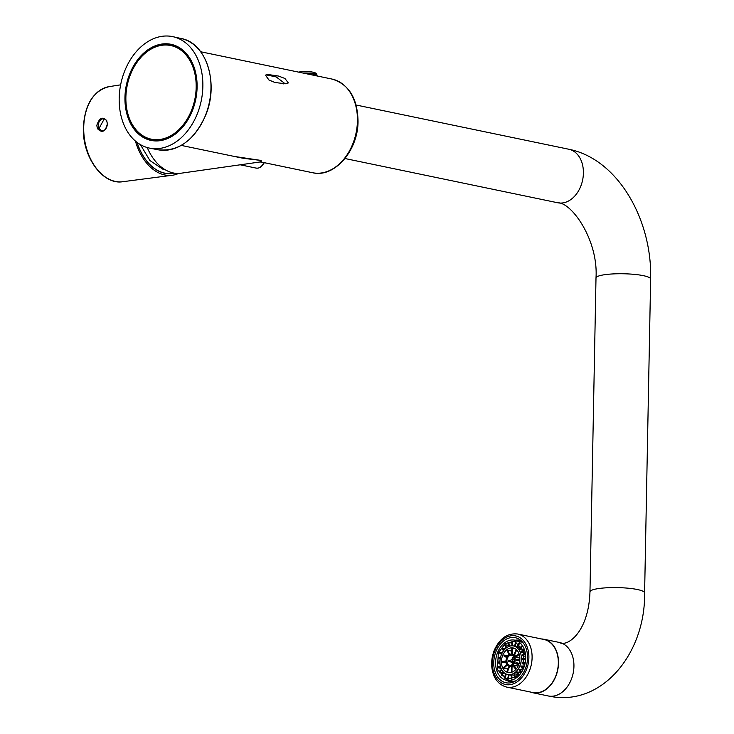 <?xml version="1.0" encoding="UTF-8"?>
<svg xmlns="http://www.w3.org/2000/svg" width="734" height="734" viewBox="0 0 734 734"><rect width="100%" height="100%" fill="white"/><g stroke="black" fill="none" stroke-linecap="round" stroke-linejoin="round"><path stroke-width="1.1" d="M104.265 118.899L99.053 128.386L101.751 130.918M98.723 128.322A6.147 4.441 -78.3 0 0 101.494 130.872A6.147 4.441 -78.3 0 0 106.237 128.074A6.147 4.441 -78.3 0 0 106.769 121.385A6.147 4.441 -78.3 0 0 103.999 118.835A6.147 4.441 -78.3 0 0 99.255 121.633A6.147 4.441 -78.3 0 0 98.723 128.322M107.329 123.927L106.742 120.67C102.622 116.238 99.301 117.835 96.778 125.459L97.512 128.707C102.118 133.349 105.393 131.762 107.329 123.927M178.637 173.426A48.618 32.562 -98.1 0 1 172.27 175.261A48.618 32.562 -98.1 0 1 135.423 141.084M137.01 142.368A46.912 31.415 81.9 0 0 165.93 173.481A46.912 31.415 81.9 0 0 174.316 173.141M172.022 173.426A46.765 31.323 -98.1 0 1 171.784 173.463A46.765 31.323 -98.1 0 1 165.691 173.444M137.139 142.469A46.765 31.323 81.9 0 0 164.792 173.132A46.765 31.323 81.9 0 0 172.261 173.398A46.765 31.323 81.9 0 0 173.958 173.086M165.508 169.939L162.884 169.215L149.929 160.562L140.396 144.626M147.231 147.543A47.82 32.03 81.9 0 0 180.949 173.224L259.79 162.012L261.194 160.452L234.302 156.443M200.703 51.765L332.016 79.07C348.852 84.208 357.522 98.237 358.036 121.174C358.238 150.433 334.475 178.188 312.546 172.71L261.313 162.058L261.194 160.452L243.404 158.333L181.234 145.405M265.488 75.198L268.91 79.96L274.975 82.52L285.627 83.768L288.343 82.933L284.911 78.455L278.425 76.033L267.525 74.446L265.488 75.198M283.553 83.878L284.636 83.373L276.186 76.905L266.02 74.831M310.133 74.519L310.161 73.905A9.221 1.606 1.1 0 0 306.041 73.675M314.822 75.501L314.831 74.877A9.221 1.606 1.1 0 1 315.427 75.464L315.427 75.62M314.831 74.877L314.088 75.345M124.817 70.712A56.931 41.086 101.7 0 1 172.985 36.7A56.931 41.086 101.7 0 1 197.235 113.999A56.931 41.086 101.7 0 1 149.8 148.167A56.931 41.086 101.7 0 1 124.817 70.712M304.674 73.391A10.817 1.89 1.1 0 1 316.703 75.024A10.817 1.89 1.1 0 1 317.024 75.492A10.817 1.89 1.1 0 1 316.758 75.896M312.629 75.042L314.097 74.831M192.244 111.017A49.077 35.425 101.7 0 1 142.919 137.221A49.077 35.425 101.7 0 1 129.808 73.694A49.077 35.425 101.7 0 1 179.142 47.499A49.077 35.425 101.7 0 1 192.244 111.017M137.029 62.289A48.38 34.92 101.7 0 1 171.655 45.15A48.38 34.92 101.7 0 1 192.262 110.852A48.38 34.92 101.7 0 1 151.947 139.891A48.38 34.92 101.7 0 1 127.028 110.366M160.159 140.139A47.82 34.516 101.7 0 1 153.608 139.662L151.287 139.176A47.82 34.516 101.7 0 1 130.606 74.18A47.82 34.516 101.7 0 1 170.765 45.536A47.82 34.516 101.7 0 1 191.446 110.54A47.82 34.516 101.7 0 1 151.287 139.176M170.765 45.536L173.077 46.022A47.82 34.516 101.7 0 1 179.28 48.187M530.407 692.024A27.323 19.726 -78.3 0 0 532.847 692.758A27.323 19.726 -78.3 0 0 558.501 663.151A27.323 19.726 -78.3 0 0 543.977 639.259A27.323 19.726 -78.3 0 0 541.444 638.965M496.01 651.489A23.002 16.598 101.7 0 1 515.323 637.718A23.002 16.598 101.7 0 1 525.269 668.977A23.002 16.598 101.7 0 1 505.955 682.748A23.002 16.598 101.7 0 1 496.01 651.489M555.647 676.308A27.094 19.561 101.7 0 1 532.893 692.538L506.662 687.088A27.094 19.561 101.7 0 0 529.416 670.858A27.094 19.561 101.7 0 0 517.699 634.02L543.931 639.479A27.094 19.561 101.7 0 1 555.647 676.308M512.956 663.784L512.075 661.765A1.367 0.982 101.7 0 1 510.901 661.022L508.111 661.417L512.304 662.288M508.111 661.417A5.12 3.698 -78.3 0 1 508.121 660.628L510.919 660.233A1.367 0.982 101.7 0 1 512.121 659.15L513.35 656.26M514.396 659.838L512.626 659.462A1.367 0.982 101.7 0 1 512.589 661.306L514.094 661.618M511.919 643.012A19.359 13.974 101.7 0 0 511.772 643.085L508.827 642.47L509.524 646.204M508.827 642.47A19.359 13.974 101.7 0 0 508.258 642.755L508.937 646.406M510.91 645.883A14.57 10.515 -78.3 0 0 501.496 654.379A14.57 10.515 -78.3 0 0 501.221 668.729A14.57 10.515 101.7 0 0 507.671 674.5A14.57 10.515 101.7 0 0 510.359 674.583A14.57 10.515 101.7 0 0 519.782 666.087A14.57 10.515 101.7 0 0 520.057 651.737A14.57 10.515 101.7 0 0 513.607 645.966A14.57 10.515 101.7 0 0 510.91 645.883M511.864 645.81L511.947 641.479A19.359 13.974 101.7 0 1 512.534 641.397L515.47 642.011A19.359 13.974 101.7 0 1 515.516 642.002M506.075 648.094L504.818 645.232A19.359 13.974 101.7 0 1 505.331 644.773L508.277 645.379A19.359 13.974 101.7 0 1 508.68 645.039M503.524 650.792L501.863 648.755A19.359 13.974 101.7 0 1 502.285 648.14L505.231 648.755A19.359 13.974 101.7 0 1 505.946 647.81M501.524 654.315L499.579 653.076A19.359 13.974 101.7 0 1 499.891 652.352L502.23 652.847M498.322 652.875L505.331 643.544L514.58 641.287L523.847 650.81L522.947 667.591L515.947 676.922L506.699 679.179L497.432 669.656L498.322 652.875M503.974 650.214L502.285 648.14M509.579 654.444L507.735 650.241A12.524 9.037 -78.3 0 0 507.222 650.7L509.001 654.774M506.616 647.691L505.331 644.773M511.763 651.076L507.735 650.241M512.286 654.178L512.405 648.122A12.524 9.037 101.7 0 0 512.112 648.159A12.524 9.037 -78.3 0 0 511.818 648.205L511.708 654.067M512.442 645.819L512.534 641.397M515.084 648.682L512.405 648.122M515.617 641.553L514.626 646.177A14.57 10.515 -78.3 0 1 514.837 646.223L513.607 645.966M517.378 646.755L515.195 646.305L516.158 641.745M516.231 649.48L514.02 654.673A6.267 4.523 -78.3 0 1 514.525 654.994L516.69 649.893M518.855 643.268L517.213 647.149A14.57 10.515 -78.3 0 1 517.718 647.471L519.333 643.654M512.626 659.462L513.745 656.829M520.167 647.975L517.718 647.471M516.919 655.49L514.525 654.994M521.507 646.039L519.443 649.021A14.57 10.515 -78.3 0 1 519.846 649.517L521.874 646.581M519.846 649.517L522.847 650.14M519.002 653.609L515.773 656.526A6.267 4.523 -78.3 0 1 515.919 656.838A6.267 4.523 101.7 0 1 516.048 657.169L519.232 654.297M523.425 649.627L521.149 651.682A14.57 10.515 -78.3 0 1 521.287 651.994A14.57 10.515 101.7 0 1 521.424 652.315L523.672 650.296M516.048 657.169L519.837 657.958M524.397 652.939L521.424 652.315M524.553 653.774L522.223 654.939A14.57 10.515 101.7 0 1 522.36 655.673L524.663 654.526M522.36 655.673L524.828 656.187M519.846 658.967L516.47 659.444A6.267 4.523 -78.3 0 1 516.461 660.224L519.81 659.756M524.865 658.251L522.59 658.572A14.57 10.515 101.7 0 1 522.571 659.361L524.838 659.04M516.461 660.224L519.69 660.903M524.782 659.82L522.571 659.361M524.37 662.811L522.232 662.343L524.379 662.784M522.232 662.343A14.57 10.515 101.7 0 1 522.067 663.123L524.204 663.582M507.075 656.958L504.175 655.104A12.524 9.037 -78.3 0 0 504.019 655.462A12.524 9.037 -78.3 0 0 503.863 655.82L506.735 657.655M501.845 653.609L499.891 652.352M507.827 655.857L504.175 655.104M510.405 672.564A12.524 9.037 101.7 0 1 508.084 672.491A12.524 9.037 101.7 0 1 502.542 667.536A12.524 9.037 101.7 0 1 502.781 655.205A12.524 9.037 101.7 0 1 510.873 647.902A12.524 9.037 101.7 0 1 513.185 647.966A12.524 9.037 101.7 0 1 518.727 652.93A12.524 9.037 101.7 0 1 518.498 665.261A12.524 9.037 101.7 0 1 510.405 672.564M499.964 663.389L497.643 662.903A19.359 13.974 101.7 0 1 497.652 662.123L499.927 661.802M501.331 669.555A19.359 13.974 101.7 0 1 501.047 668.353L498.102 667.747A19.359 13.974 101.7 0 1 497.964 667.004L500.304 665.848M502.698 673.206A19.359 13.974 101.7 0 1 502.451 672.702L499.505 672.087A19.359 13.974 101.7 0 1 499.23 671.445L501.524 669.371M504.809 676.381A19.359 13.974 101.7 0 1 504.698 676.253L501.753 675.638A19.359 13.974 101.7 0 1 501.35 675.142L503.451 672.115M507.671 678.794A19.359 13.974 101.7 0 1 507.634 678.776L504.689 678.161A19.359 13.974 101.7 0 1 504.194 677.84L505.873 673.885M498.313 657.123L500.46 657.572L498.313 657.123A19.359 13.974 101.7 0 0 498.138 657.903L500.285 658.37M523.672 668.023A20.497 14.79 101.7 0 1 506.469 680.299A20.497 14.79 101.7 0 1 497.606 652.443A20.497 14.79 101.7 0 1 514.809 640.167A20.497 14.79 101.7 0 1 523.672 668.023M510.754 654.067A6.267 4.523 -78.3 0 0 506.708 657.719A6.267 4.523 -78.3 0 0 506.588 663.885A6.267 4.523 101.7 0 0 509.359 666.362A6.267 4.523 101.7 0 0 510.515 666.399A6.267 4.523 101.7 0 0 514.562 662.747A6.267 4.523 -78.3 0 0 514.681 656.581A6.267 4.523 -78.3 0 0 511.91 654.104A6.267 4.523 -78.3 0 0 510.754 654.067M513.947 657.242A5.12 3.698 -78.3 0 0 511.681 655.214A5.12 3.698 -78.3 0 0 510.736 655.187A5.12 3.698 101.7 0 0 507.423 658.178A5.12 3.698 101.7 0 0 507.332 663.215A5.12 3.698 101.7 0 0 509.598 665.252A5.12 3.698 101.7 0 0 510.543 665.279A5.12 3.698 101.7 0 0 513.855 662.288A5.12 3.698 101.7 0 0 513.947 657.242M522.801 667.949L520.856 666.701A14.57 10.515 -78.3 0 0 521.012 666.344A14.57 10.515 -78.3 0 0 521.168 665.977L523.388 666.435M518.516 665.197L515.644 663.352A6.267 4.523 -78.3 0 0 515.8 663.004A6.267 4.523 -78.3 0 0 515.947 662.628L519.186 663.307M521.103 671.261L519.461 669.243L521.947 669.766M519.461 669.243A14.57 10.515 -78.3 0 1 519.039 669.858L520.7 671.894M513.405 663.16L512.589 661.306M518.131 666.05L514.323 665.261L516.057 669.215M520.25 672.546L517.25 671.913L518.47 674.711M517.25 671.913A14.57 10.515 -78.3 0 1 516.727 672.381L517.975 675.216M514.323 665.261A6.267 4.523 -78.3 0 1 513.809 665.72L515.571 669.738M515.323 677.344L514.662 673.803L517.626 674.427M514.662 673.803A14.57 10.515 -78.3 0 1 514.094 674.087L514.763 677.684M511.937 672.17L512.048 666.6L514.415 667.096M514.314 675.298L511.892 674.794L511.809 678.959M512.048 666.6A6.267 4.523 -78.3 0 1 511.754 666.655A6.267 4.523 101.7 0 1 511.46 666.683L511.35 672.362M511.892 674.794A14.57 10.515 -78.3 0 1 511.598 674.84A14.57 10.515 -78.3 0 1 511.304 674.876L511.222 679.106M508.139 679.372L509.112 674.803L511.295 675.252M509.112 674.803A14.57 10.515 -78.3 0 1 508.91 674.757A14.57 10.515 -78.3 0 1 508.552 674.674L507.561 679.326M510.24 672.583L507.313 671.977L509.671 666.426M504.689 678.161L506.405 674.124M509.093 666.298L506.818 671.656A12.524 9.037 -78.3 0 0 507.313 671.977M501.753 675.638L503.9 672.546M507.965 668.94L503.928 668.105L507.304 665.059M499.505 672.087L501.854 669.977M506.919 664.509L503.643 667.463A12.524 9.037 -78.3 0 0 503.781 667.793A12.524 9.037 -78.3 0 0 503.928 668.105M498.102 667.747L500.478 666.564M506.267 662.94L502.662 662.187L506.056 661.71M497.643 662.903L499.927 662.582M506.038 660.93L502.68 661.407A12.524 9.037 -78.3 0 0 502.662 662.187M518.81 664.463L515.947 662.628M523.094 667.215L521.168 665.977M518.488 640.938A20.497 14.79 101.7 0 1 518.672 640.966A20.497 14.79 101.7 0 1 519.048 641.057A20.497 14.79 101.7 0 1 522.113 642.333A20.497 14.79 101.7 0 1 522.617 642.654A20.497 14.79 101.7 0 1 523.516 643.333M515.718 680.868A20.497 14.79 101.7 0 1 510.506 681.134A20.497 14.79 101.7 0 1 510.323 681.097L506.469 680.299M515.13 640.231A21.295 15.368 101.7 0 1 519.369 640.305A21.295 15.368 101.7 0 1 521.424 640.938M512.837 682.225A21.295 15.368 101.7 0 1 510.699 681.996A21.295 15.368 101.7 0 1 506.781 680.363M172.27 175.261L122.78 181.711A48.031 32.168 -98.1 0 1 83.722 127.358A48.031 32.168 81.9 0 1 109.256 86.612L120.624 84.85M263.763 162.563A9.111 6.578 101.7 0 1 257.772 168.15A9.111 6.578 101.7 0 1 256.083 168.095L240.202 164.792M332.016 79.07A47.82 34.516 101.7 0 1 357.44 120.89A47.82 34.516 -78.3 0 1 312.546 172.71M158.003 149.764C178.261 151.938 194.088 140.57 205.483 115.66C219.319 83.804 206.502 42.875 181.142 38.507A56.821 41.012 101.7 0 1 205.355 115.66A56.821 41.012 101.7 0 1 158.003 149.764L149.8 148.167M310.253 74.547L310.28 74.033M302.94 73.024A10.817 1.89 1.1 0 1 316.712 74.629A10.817 1.89 1.1 0 1 317.033 75.097L317.024 75.492M315.547 73.042A9.588 1.67 -178.9 0 0 313.895 72.409A9.588 1.67 -178.9 0 0 298.646 72.115L298.6 72.125M165.141 45.022A48.361 34.911 101.7 0 1 172.417 45.334M152.727 140.029A48.361 34.911 101.7 0 1 145.928 137.414M171.022 45.591A47.912 34.581 101.7 0 1 178.224 47.591M158.948 140.267A47.912 34.581 101.7 0 1 151.553 139.231M356.109 105.017L568.878 149.259C618.23 159.113 652.306 220.209 650.636 279.048L644.608 592.907C645.626 653.297 601.742 707.842 548.28 695.97A27.323 19.726 -78.3 0 0 573.933 666.362A27.323 19.726 -78.3 0 0 559.409 642.461L543.977 639.259M644.608 592.907A27.323 4.771 -178.9 0 0 637.378 589.521A27.323 4.771 -178.9 0 0 607.394 587.75A27.323 4.771 -178.9 0 0 589.971 591.852C588.659 632.607 566.932 647.388 559.409 642.461M650.636 279.048A27.323 4.771 -178.9 0 0 643.406 275.672A27.323 4.771 -178.9 0 0 613.422 273.901A27.323 4.771 -178.9 0 0 595.999 278.002L589.971 591.852M568.878 149.259A27.323 19.726 101.7 0 1 583.402 173.16A27.323 19.726 101.7 0 1 557.748 202.767C571.566 202.345 598.467 240.018 595.999 278.002M526.425 669.674A24.818 17.919 101.7 0 1 501.478 682.923A24.818 17.919 101.7 0 1 494.854 650.792A24.818 17.919 101.7 0 1 519.8 637.543A24.818 17.919 101.7 0 1 526.425 669.674M122.78 181.711C102.622 185.271 82.125 156.516 83.364 127.496C84.749 104.292 93.383 90.667 109.256 86.612M171.784 173.463L172.261 173.398M264.368 162.691L261.221 166.857L258.129 168.159L256.083 168.095M261.313 162.058L259.79 162.012M310.427 73.987L310.399 74.574M181.142 38.507L172.985 36.7M298.646 72.115A34.159 34.159 0 0 1 313.895 72.409L316.051 73.281L317.033 75.097M548.28 695.97L532.847 692.758M344.98 158.526L557.748 202.767M506.662 687.088C498.157 684.831 494.707 677.996 493.734 675.17C490.789 667.234 490.973 658.93 494.285 650.26C499.661 638.314 507.469 632.901 517.699 634.02M511.598 661.829L512.149 661.94M514.075 654.554L511.91 654.104M508.91 674.757L507.671 674.5M514.809 640.167L518.672 640.966M511.46 666.802L509.359 666.362M519.369 640.305L521.122 640.663M510.699 681.996L512.451 682.354"/></g></svg>
